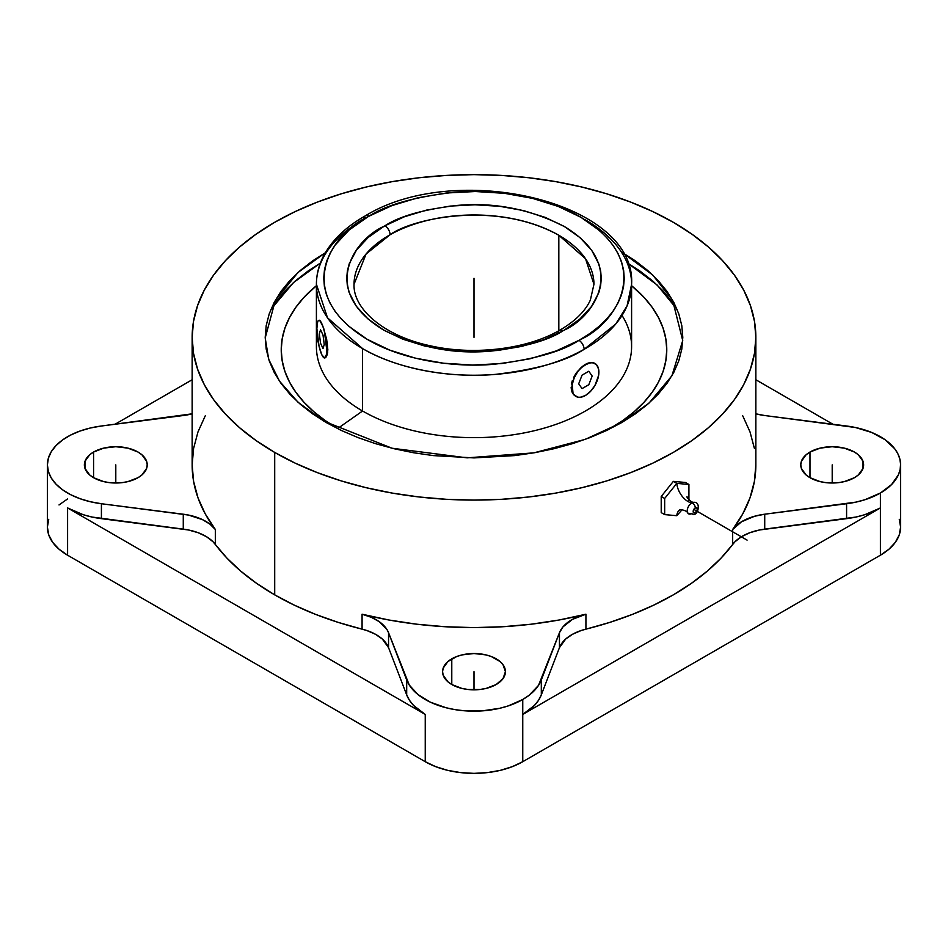 <?xml version="1.0" encoding="UTF-8"?>
<svg xmlns="http://www.w3.org/2000/svg" width="948" height="948" viewBox="0 0 948 948"><rect width="100%" height="100%" fill="white"/><g stroke="black" fill="none" stroke-linecap="round" stroke-linejoin="round"><path stroke-width="1.42" d="M384.959 225.778A7.311 4.183 60.5 0 1 390.066 234.76L366.082 253.993L354.042 284.246A119.958 69.263 180 0 1 390.066 234.76A119.958 69.263 180 0 1 558.822 235.27L558.822 330.734L558.822 235.27C495.33 199.945 411.776 218.727 390.066 234.76A7.311 4.183 -119.5 0 0 384.959 225.778L383.999 226.311L384.959 225.778C399.499 216.203 423.448 209.437 456.794 205.467C493.979 202.031 529.707 208.987 564.001 226.323C629.152 265.215 594.218 317.011 564.001 330.236L579.773 319.144L591.528 306.488L598.781 292.754L600.629 285.644L601.269 278.463L600.7 271.294L598.911 264.172L591.777 250.426L580.152 237.735L564.475 226.596L545.337 217.424L523.474 210.575L499.738 206.309L475.007 204.792L450.241 206.083L426.375 210.136L404.334 216.784L384.959 225.778M354.042 284.246C352.881 308.716 383.857 336.125 430.487 345.819C473.929 355.713 527.029 349.208 559.45 330.378A7.311 4.183 60.5 0 1 563.041 330.781C548.501 340.356 524.552 347.122 491.206 351.08C454.021 354.516 418.293 347.572 383.999 330.236C318.848 291.344 353.782 239.536 383.999 226.311L368.227 237.415L356.472 250.071L349.219 263.793L347.371 270.903L346.731 278.084L347.3 285.265L349.089 292.375L356.223 306.133L367.848 318.812L383.525 329.963L402.663 339.135L424.526 345.973L448.262 350.239L472.993 351.755L497.759 350.464L521.625 346.423L543.666 339.775L563.041 330.781A7.311 4.183 -119.5 0 0 559.45 330.39A7.311 4.183 -119.5 0 0 557.934 333.518M585.437 219.912A157.593 90.984 180 0 1 631.593 284.246L627.055 305.92L615.714 324.05L584.11 349.338A7.311 4.171 -119.4 0 0 578.991 340.344L556.097 350.95L530.062 358.771L501.895 363.534L472.661 365.039L443.486 363.226L415.461 358.19L389.675 350.096L367.113 339.266L348.615 326.1L341.126 318.801L334.905 311.122L330.023 303.123L326.503 294.887L324.394 286.497L323.73 278.025L324.489 269.552L326.681 261.162L330.271 252.938L335.248 244.951L349.113 230.02L367.741 216.926C332.357 232.485 290.846 293.122 367.113 339.266C402.331 360.323 454.602 367.788 493.671 364.293C533.25 359.683 561.69 351.708 578.991 340.344A7.311 4.171 60.6 0 1 584.11 349.338C566.086 361.164 536.438 369.519 495.176 374.401C454.436 378.134 399.736 370.526 362.563 348.58L327.498 317.781L316.407 284.246A157.593 90.984 180 0 1 363.89 219.154A7.311 4.171 -119.4 0 1 365.407 215.8A7.311 4.171 60.6 0 1 369.009 216.203L367.741 216.926L369.009 216.203A7.311 4.171 -119.4 0 0 365.407 215.8C345.878 226.821 331.907 240.235 323.517 256.043C318.812 265.144 316.442 274.541 316.407 284.246A157.593 90.984 180 0 0 362.563 348.58L362.563 411.005A157.593 90.984 0 0 0 534.305 430.724A157.593 90.984 0 0 0 631.593 346.672L631.593 284.246A157.593 90.984 180 0 1 584.11 349.338A157.593 90.984 180 0 1 362.563 348.58L362.563 411.005L337.701 428.496A192.764 111.283 0 0 0 340.095 429.859L337.701 428.496L362.563 411.005A157.593 90.984 180 0 1 317.379 336.623M326.361 252.121L312.603 260.89L300.398 270.393L289.863 280.537L281.094 291.237L274.197 302.376L269.22 313.847L266.21 325.543L265.203 337.358L266.21 349.184L269.22 360.88L274.197 372.351L281.094 383.49L289.863 394.19L300.398 404.334L312.603 413.838L326.361 422.607L341.541 430.546L358 437.597L375.574 443.676L394.095 448.736L413.387 452.717L433.272 455.597L474 457.908L514.728 455.597L534.613 452.717L553.905 448.736L572.426 443.676L590 437.597L606.459 430.546L621.639 422.607L649.084 403.042L671.907 375.787L682.726 340.557L672.535 300.042L652.71 275.027L622.635 252.701M672.464 302.341L663.458 291.332L652.615 280.892L640.054 271.116L627.647 263.117L657.13 284.969L677.085 309.38M679.846 509.799A15.843 9.148 -120 0 0 676.789 515.7L664.667 514.61L664.667 498.458L676.789 483.373L673.341 481.383L661.218 496.468L664.667 498.458L661.218 496.468L661.218 512.619L664.667 514.61L661.218 512.619L661.218 496.468L673.341 481.383L676.789 483.373L688.912 484.464L685.463 482.473L688.912 484.464L688.912 500.615L688.912 484.464L676.789 483.373A15.843 9.148 -120 0 0 691.803 502.914A6.482 3.745 -60 0 1 694.623 502.404A6.482 3.745 -60 0 0 691.803 502.914A3.662 2.109 60 0 1 695.275 507.725C692.49 510.984 692.49 512.643 695.275 512.702A3.662 2.109 60 0 1 694.493 514.385A3.662 2.109 -120 0 0 695.275 512.702L693.284 512.311L693.284 510.403L694.446 508.389L696.804 507.571L697.266 510.012L695.275 512.702C698.06 509.431 698.06 507.773 695.275 507.725A3.662 2.109 -120 0 0 691.803 502.914A15.843 9.148 60 0 1 676.789 483.373L664.667 498.458L664.667 514.61L676.789 515.7L682.11 509.692L676.789 515.7A15.843 9.148 60 0 1 679.337 510.154M687.62 512.773A6.482 3.745 -60 0 1 691.803 502.914A6.482 3.745 -60 0 0 687.62 512.773A6.482 3.745 -60 0 0 691.803 513.496A3.662 2.109 -120 0 0 694.493 514.385M582.771 366.177L590.474 362.515L594.55 363.203L590.474 362.515L588.044 363.143L592.915 362.681L596.624 364.826L598.638 369.27L598.638 375.337L594.953 385.421L590.58 391.323L585.437 395.482L580.283 397.271L577.948 397.176L574.239 395.032L572.995 393.065L572.225 384.521L574.239 377.754L577.948 371.32L582.807 366.201L588.056 363.167L580.152 368.476L582.771 366.177M577.699 371.166L575.507 374.199L577.699 371.166M573.682 377.423L575.507 374.199L573.682 377.423M571.443 384.059L572.296 380.752L571.443 384.059M571.443 390.138L571.146 387.222L572.296 392.65L571.443 390.138M573.67 394.7L572.296 392.65L575.495 396.181L573.67 394.7M607.905 429.859A192.764 111.283 0 0 0 631.593 285.715L644 297.34L652.082 307.211L658.457 317.497L663.055 328.091L665.828 338.898L666.764 349.8L665.828 360.714L663.055 371.509L658.457 382.103L652.082 392.389L644 402.26L634.271 411.633L623.002 420.402L607.905 429.859M622.03 315.459A157.593 90.984 180 0 1 558.739 423.377A157.593 90.984 180 0 1 362.563 411.005A157.593 90.984 0 0 1 316.407 346.672L316.407 284.246M320.851 352.301L321.775 354.694A19.043 4.029 81.2 0 1 316.857 328.518L317.687 321.668L318.291 320.637L319.891 320.708L322.747 325.958L324.524 332.108L326.704 349.765L326.337 354.908L324.524 357.977L321.775 354.694L319.038 346.174L316.857 328.518A19.043 4.029 81.2 0 1 318.872 320.317A19.043 4.029 81.2 0 1 321.775 323.588A19.043 4.029 81.2 0 1 326.468 344.408A19.043 4.029 81.2 0 1 324.69 357.965A19.043 4.029 81.2 0 1 321.775 354.694L320.851 352.301M93.579 452.042A31.426 18.142 180 0 1 127.826 448.108A31.426 18.142 180 0 1 147.224 464.864A31.426 18.142 180 0 1 138.017 477.697L141.927 474.948L146.62 468.407L147.224 464.864L146.62 461.332L141.927 454.791L138.017 452.042L127.826 448.108L115.798 446.721L103.77 448.108L93.579 452.042L89.669 454.791L84.976 461.332L84.976 468.407L89.669 474.948L93.579 477.697L93.579 452.042L93.579 477.697L103.77 481.631L109.672 482.662L121.937 482.662L127.826 481.631L138.017 477.697A31.426 18.142 180 0 1 103.77 481.631A31.426 18.142 180 0 1 84.384 464.864A31.426 18.142 180 0 1 93.579 452.042M451.781 658.848A31.426 18.142 180 0 1 486.028 654.914A31.426 18.142 180 0 1 505.426 671.67A31.426 18.142 180 0 1 496.219 684.503L503.033 678.614L505.426 671.67L503.033 664.726L500.129 661.597L491.455 656.585L486.028 654.914L474 653.528L461.972 654.914L456.545 656.585L447.871 661.597L443.178 668.139L442.574 671.67L443.178 675.213L447.871 681.754L451.781 684.503L451.781 658.848L451.781 684.503L461.972 688.438L467.874 689.469L480.126 689.469L486.028 688.438L496.219 684.503A31.426 18.142 180 0 1 461.972 688.438A31.426 18.142 180 0 1 442.574 671.67A31.426 18.142 180 0 1 451.781 658.848M809.983 452.042A31.426 18.142 180 0 1 844.23 448.108A31.426 18.142 180 0 1 863.616 464.864A31.426 18.142 180 0 1 854.421 477.697L858.331 474.948L863.024 468.407L863.024 461.332L858.331 454.791L854.421 452.042L844.23 448.108L832.202 446.721L820.174 448.108L809.983 452.042L806.073 454.791L801.38 461.332L800.776 464.864L801.38 468.407L806.073 474.948L809.983 477.697L809.983 452.042L809.983 477.697L820.174 481.631L826.064 482.662L838.328 482.662L844.23 481.631L854.421 477.697A31.426 18.142 180 0 1 820.174 481.631A31.426 18.142 180 0 1 800.776 464.864A31.426 18.142 180 0 1 809.983 452.042M541.308 694.908L541.308 679.977A68.943 39.804 180 0 1 522.751 699.505L522.751 714.437A68.943 39.804 0 0 0 541.308 694.908L541.308 679.977L559.45 632.719A45.705 26.39 180 0 1 585.923 614.209L585.923 629.14A281.852 162.724 0 0 0 732.674 544.413L732.674 529.482A281.852 162.724 0 0 0 755.852 464.864L755.852 337.358A281.852 162.724 180 0 1 581.859 487.699A281.852 162.724 180 0 1 274.707 452.433L274.707 594.858A281.852 162.724 0 0 0 362.077 629.14L362.077 614.209A281.852 162.724 0 0 0 585.923 614.209L585.923 629.14A45.705 26.39 0 0 0 559.45 647.65L559.45 632.719L559.45 647.65L541.308 694.908L538.523 700.311L534.435 705.43L522.751 714.437L880.408 507.938L880.408 555.208A68.943 39.804 0 0 0 900.6 527.064L899.273 534.826L895.35 542.303L888.987 549.176L880.408 555.208L880.408 507.938L864.825 514.693L855.949 517.051L764.728 529.126A45.705 26.39 0 0 0 732.674 544.413L732.674 529.482A45.705 26.39 180 0 1 764.728 514.207L764.728 529.126L764.728 514.207L846.588 503.732L846.588 518.651L759.549 529.979L749.868 532.705L741.573 536.663L735.103 541.64L720.99 558.182L707.113 571.253L691.175 583.518L673.293 594.858L653.658 605.179L632.423 614.387L609.777 622.398L581.112 630.538L572.509 634.283L565.648 639.07L559.45 647.65L541.308 694.908M205.266 415.805L198.002 431.873L193.617 448.286L192.148 464.864L193.617 481.454L198.002 497.866L205.266 513.934L215.326 529.482L209.911 524.114L202.481 519.623L188.451 515.06L101.412 503.732L101.412 518.651A68.943 39.804 0 0 1 67.592 507.938L67.592 555.208L59.013 549.176L52.65 542.303L48.727 534.826L47.4 527.064A68.943 39.804 0 0 0 67.592 555.208L425.249 761.706A68.943 39.804 0 0 0 522.751 761.706L512.299 766.659L500.378 770.333L487.45 772.596L474 773.367L460.55 772.596L447.622 770.333L435.701 766.659L425.249 761.706L425.249 714.437L67.592 507.938L67.592 555.208L425.249 761.706L425.249 714.437A68.943 39.804 0 0 1 406.692 694.908L406.692 679.977A68.943 39.804 180 0 0 454.708 709.578A68.943 39.804 180 0 0 522.751 699.505L508.14 705.94L499.857 708.263L482.07 710.893L463.702 710.716L454.708 709.578L446.058 707.753L430.416 702.195L417.855 694.457L409.287 685.072L388.55 632.719L406.692 679.977L406.692 694.908L388.55 647.65L382.352 639.07L375.491 634.283L366.888 630.538L338.223 622.398L315.577 614.387L294.342 605.179L274.707 594.858L256.825 583.518L240.887 571.253L227.01 558.182L212.897 541.64L206.427 536.663L198.132 532.705L188.451 529.979L101.412 518.651L101.412 503.732L183.272 514.207L183.272 529.126L183.272 514.207A45.705 26.39 180 0 1 215.326 529.482L215.326 544.413A45.705 26.39 0 0 0 183.272 529.126L92.051 517.051L83.175 514.693L67.592 507.938L425.249 714.437L413.565 705.43L409.477 700.311L406.692 694.908L388.55 647.65L388.55 632.719L387.068 629.721L379.164 621.627L371.379 617.338L362.077 614.209A45.705 26.39 180 0 1 388.55 632.719L388.55 647.65A45.705 26.39 0 0 0 362.077 629.14L362.077 614.209L389.024 620.028L416.847 624.211L445.276 626.746L474 627.6L502.724 626.746L531.153 624.211L558.976 620.028L585.923 614.209L572.509 619.352L563.005 626.853L559.45 632.719L538.523 685.38L529.15 695.251L522.751 699.505L522.751 761.706L522.751 714.437L880.408 507.938A68.943 39.804 0 0 1 846.588 518.651L846.588 503.732A68.943 39.804 180 0 0 880.408 493.007L891.547 484.582L898.443 474.747L900.126 469.521L900.588 464.212L899.83 458.927L897.851 453.736L894.687 448.736L885.065 439.706L871.662 432.454L855.416 427.501L764.728 415.532L846.588 426.007A68.943 39.804 180 0 1 900.6 464.864A68.943 39.804 180 0 1 880.408 493.007L880.408 507.938L880.408 493.007L864.825 499.762L855.949 502.12L764.728 514.207L754.572 516.257L741.573 521.744L732.674 529.482L742.734 513.934L749.998 497.866L754.383 481.454L755.852 464.864M192.148 337.358L192.148 464.864A281.852 162.724 0 0 0 215.326 529.482L215.326 544.413A281.852 162.724 0 0 0 274.707 594.858L274.707 452.433L256.126 440.595L239.654 427.773L225.434 414.075L213.608 399.641L204.282 384.604L197.563 369.104L193.511 353.308L192.148 337.358L193.511 321.419L197.563 305.611L204.282 290.124L213.608 275.086L225.434 260.653L239.654 246.954L256.126 234.132L274.707 222.294L295.195 211.57L317.414 202.066L341.138 193.854L366.141 187.029L392.188 181.649L419.016 177.762L446.378 175.427L474 174.633L501.622 175.427L528.984 177.762L555.812 181.649L581.859 187.029L606.862 193.854L630.586 202.066L652.805 211.57L673.293 222.294A281.852 162.724 180 0 1 755.852 337.358L754.49 353.308L750.437 369.104L743.718 384.604L734.392 399.641L722.566 414.075L708.346 427.773L691.874 440.595L673.293 452.433L652.805 463.157L630.586 472.661L606.862 480.873L581.859 487.699L555.812 493.079L528.984 496.965L501.622 499.3L474 500.094L446.378 499.3L419.016 496.965L392.188 493.079L366.141 487.699L341.138 480.873L317.414 472.661L295.195 463.157L274.707 452.433A281.852 162.724 180 0 1 192.148 337.358A281.852 162.724 180 0 1 366.141 187.029A281.852 162.724 180 0 1 673.293 222.294L691.874 234.132L708.346 246.954L722.566 260.653L734.392 275.086L743.718 290.124L750.437 305.611L754.49 321.419L755.852 337.358M764.728 415.532A45.705 26.39 180 0 1 755.852 413.826L764.728 415.532M673.341 481.383L685.463 482.473L673.341 481.383M192.148 413.826A45.705 26.39 180 0 1 183.272 415.532L101.412 426.007L192.148 413.826M192.148 379.745L115.016 424.266L192.148 379.745M832.984 424.266L755.852 379.745L832.984 424.266M754.383 448.286L749.998 431.873L742.734 415.805M47.4 464.864A68.943 39.804 180 0 0 101.412 503.732L90.309 501.729L79.94 498.672L70.602 494.655L62.58 489.784L56.074 484.203L51.299 478.076L48.384 471.571L47.4 464.864L48.384 458.168L51.299 451.663L56.074 445.536L62.58 439.955L70.602 435.085L79.94 431.067L90.309 428.01L101.412 426.007A68.943 39.804 180 0 0 47.4 464.864L47.4 527.064L48.727 519.303M522.751 761.706L880.408 555.208L522.751 761.706M325.365 252.701L297.992 272.514L275.465 300.042L265.203 337.915L268.687 359.28L279.459 381.132L298.004 402.225L323.943 421.185L392.057 448.238L467.127 457.848L533.819 452.86L585.271 439.362L621.639 422.607L635.397 413.838L647.603 404.334L658.137 394.19L666.906 383.49L673.803 372.351L678.78 360.88L681.79 349.184L682.797 337.358L681.79 325.543L678.78 313.847L673.803 302.376L666.906 291.237L658.137 280.537L647.603 270.393L635.397 260.89L621.639 252.121M59.013 504.952L67.592 498.921M899.273 519.303L900.6 527.064L900.6 464.864M270.915 309.38L293.418 282.623L320.353 263.117L307.946 271.116L295.385 280.892L284.542 291.332L275.536 302.341M316.407 285.715L304 297.34L295.918 307.211L289.543 317.497L284.945 328.091L282.172 338.898L281.236 349.8L282.172 360.714L284.945 371.509L289.543 382.103L295.918 392.389L304 402.26L313.729 411.633L324.998 420.402L337.701 428.496A192.764 111.283 0 0 1 316.407 285.715M585.437 395.482L582.807 396.691L585.437 395.482A19.043 10.997 -60 0 1 575.91 396.418A19.043 10.997 -60 0 1 572.995 381.167A19.043 10.997 -60 0 1 585.437 364.376A19.043 10.997 -60 0 1 594.953 363.44A19.043 10.997 -60 0 1 597.868 378.702A19.043 10.997 -60 0 1 585.437 395.482L588.033 393.645L585.437 395.482M319.381 320.258L320.862 321.81L323.837 328.826L327.285 342.868L327.688 352.431L325.828 357.562L324.856 357.917L327.285 354.765L327.83 349.599L326.645 339.218L322.794 325.97L320.057 320.685L318.848 320.554M578.991 340.344L580.259 339.621C615.643 324.074 657.154 263.437 580.887 217.293C545.669 196.236 493.398 188.759 454.329 192.266C414.75 196.864 386.31 204.851 369.009 216.203L391.903 205.609L417.938 197.777L446.105 193.025L475.339 191.52L504.514 193.321L532.539 198.369L558.325 206.463L580.887 217.293L599.385 230.447L606.874 237.747L613.095 245.425L617.978 253.424L621.497 261.66L623.606 270.062L624.27 278.534L623.511 287.007L621.319 295.385L617.729 303.609L612.752 311.596L606.447 319.263L598.887 326.527L590.13 333.341L578.991 340.344M593.958 284.246L585.52 258.721L558.822 235.27A119.958 69.263 180 0 1 593.958 284.246L590.367 300.066C585.189 311.347 574.879 321.455 559.45 330.378M474 278.274L474 337.358M832.202 464.864L832.202 483.006M474 671.67L474 689.812M115.798 464.864L115.798 483.006M747.095 540.123L693.746 509.325M588.803 371.249L582.06 375.135L578.695 383.822L582.06 388.609L588.803 384.722L592.168 376.036L588.803 371.249M323.007 335.059L320.543 329.75L319.322 333.838L320.543 343.223L323.007 348.532L324.24 344.456L323.007 335.059M680.024 509.692L679.763 509.823C677.844 509.112 686.909 509.894 687.833 513.141L694.517 514.373C698.569 513.306 700.584 501.871 694.09 502.298C690.831 503.115 685.617 495.674 687.182 496.965M631.593 284.246C636.606 201.628 455.964 159.939 365.407 215.8"/></g></svg>
